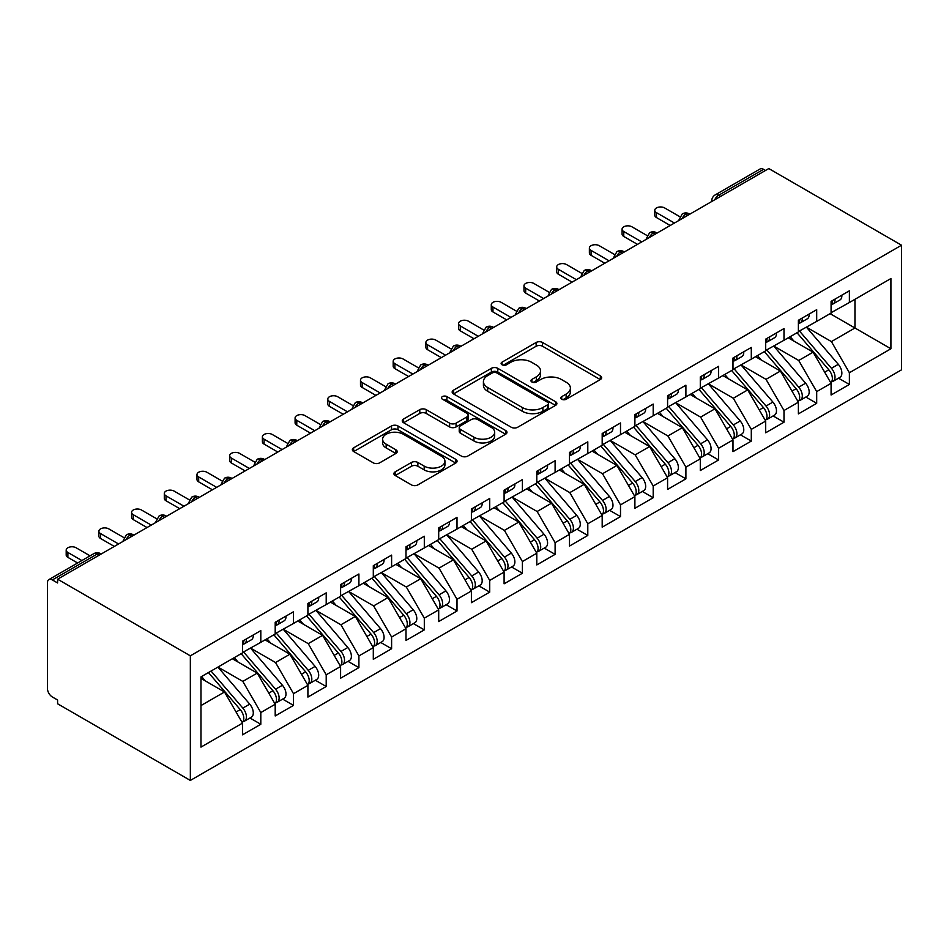 <?xml version="1.0" encoding="UTF-8"?>
<svg xmlns="http://www.w3.org/2000/svg" width="949" height="949" viewBox="0 0 949 949"><rect width="100%" height="100%" fill="white"/><g stroke="black" fill="none" stroke-linecap="round" stroke-linejoin="round"><path stroke-width="1.42" d="M561.737 399.232A3.179 1.839 0 0 0 566.233 399.232L600.326 379.541A4.543 2.622 0 0 0 601.666 377.69A4.543 2.622 0 0 0 600.326 375.828L542.555 342.482A4.543 2.622 0 0 0 536.138 342.482L502.033 362.162A3.179 1.839 0 0 0 501.108 363.467A3.179 1.839 0 0 0 502.033 364.76A3.179 1.839 0 0 0 506.529 364.76L510.942 362.21A14.52 8.387 0 0 1 531.487 362.21L536.304 364.997A14.52 8.387 0 0 1 540.55 370.917A14.52 8.387 0 0 1 536.304 376.848L531.891 379.398A3.179 1.839 0 0 0 530.954 380.703A3.179 1.839 0 0 0 531.891 381.996A3.179 1.839 0 0 0 536.375 381.996L540.788 379.446A14.52 8.387 0 0 1 561.333 379.446L566.15 382.222A14.52 8.387 0 0 1 570.408 388.153A14.52 8.387 0 0 1 566.15 394.084L561.737 396.635A3.179 1.839 0 0 0 560.8 397.928A3.179 1.839 0 0 0 561.737 399.232L561.737 396.635M395.235 471.819A4.543 2.622 0 0 0 393.906 473.67A4.543 2.622 0 0 0 395.235 475.532L411.439 484.892A4.543 2.622 0 0 0 417.868 484.892L455.734 463.017A4.543 2.622 0 0 0 457.062 461.167A4.543 2.622 0 0 0 455.734 459.316L397.963 425.959A4.543 2.622 0 0 0 391.546 425.959L353.669 447.821A4.543 2.622 0 0 0 352.34 449.684A4.543 2.622 0 0 0 353.669 451.534L373.254 462.839A4.543 2.622 0 0 0 379.671 462.839L395.875 453.48A4.543 2.622 0 0 0 397.204 451.629A4.543 2.622 0 0 0 395.875 449.767L386.172 444.168A12.147 7.011 0 0 1 382.613 439.209A12.147 7.011 0 0 1 390.11 432.732A12.147 7.011 0 0 1 403.337 434.251L441.368 456.208A12.147 7.011 0 0 1 444.927 461.167A12.147 7.011 0 0 1 437.43 467.643A12.147 7.011 0 0 1 424.203 466.125L417.868 462.46A4.543 2.622 0 0 0 411.439 462.46L395.235 471.819L395.235 475.532M768.797 168.566L901.55 245.222L190.346 655.83L57.592 579.187L768.797 168.566M511.262 427.252A4.543 2.622 0 0 0 517.679 427.252L555.556 405.389A4.543 2.622 0 0 0 556.885 403.539A4.543 2.622 0 0 0 555.556 401.688L497.786 368.331A4.543 2.622 0 0 0 491.368 368.331L453.492 390.193A4.543 2.622 0 0 0 452.163 392.044A4.543 2.622 0 0 0 453.492 393.906L511.262 427.252M443.681 399.92A3.179 1.839 0 0 1 446.908 400.359L446.908 396.587L505.651 430.502A4.543 2.622 0 0 1 506.98 432.353A4.543 2.622 0 0 1 505.651 434.203L467.774 456.066A4.543 2.622 0 0 1 461.356 456.066L403.586 422.72L403.586 419.007A4.543 2.622 0 0 0 402.246 420.858A4.543 2.622 0 0 0 403.586 422.72M403.586 419.007L419.79 409.648A4.543 2.622 0 0 1 426.208 409.648L449.636 423.183A4.543 2.622 0 0 0 456.054 423.183L466.813 416.967A4.543 2.622 0 0 0 468.142 415.116A4.543 2.622 0 0 0 466.813 413.266L442.412 399.185A3.179 1.839 0 0 1 441.487 397.88A3.179 1.839 0 0 1 443.444 396.196A3.179 1.839 0 0 1 446.908 396.587M57.592 579.187L57.592 582.959L52.349 579.934A6.94 4.01 -120 0 0 48.885 579.59A6.94 4.01 -120 0 0 47.45 582.769L47.45 688.488A6.94 4.01 -120 0 0 52.349 696.981L57.592 700.006L57.592 703.778L190.346 780.434L190.346 655.83M190.346 780.434L901.55 369.813L901.55 245.222M830.102 313.656L890.921 348.769L890.921 278.543L849.391 302.517L849.391 290.809L831.087 301.379L831.087 313.087L816.698 321.391L816.698 309.694L798.382 320.264L798.382 331.96L783.993 340.276L783.993 328.568L765.689 339.137L765.689 350.845L751.3 359.149L751.3 347.441L732.984 358.022L732.984 369.719L718.595 378.034L718.595 366.326L700.291 376.895L700.291 388.604L685.902 396.907L685.902 385.199L667.586 395.78L667.586 407.477L653.197 415.792L653.197 404.084L634.893 414.654L634.893 426.362L620.504 434.666L620.504 422.957L602.188 433.527L602.188 445.235L587.799 453.539L587.799 441.843L569.495 452.412L569.495 464.12L555.106 472.424L555.106 460.716L536.79 471.285L536.79 482.994L522.401 491.297L522.401 479.601L504.097 490.17L504.097 501.879L489.708 510.182L489.708 498.474L471.392 509.044L471.392 520.752L457.003 529.056L457.003 517.359L438.699 527.929L438.699 539.625L424.31 547.941L424.31 536.232L405.994 546.802L405.994 558.51L391.605 566.814L391.605 555.106L373.301 565.687L373.301 577.383L358.912 585.699L358.912 573.991L340.596 584.56L340.596 596.269L326.207 604.572L326.207 592.864L307.903 603.445L307.903 615.142L293.514 623.457L293.514 611.749L275.198 622.319L275.198 634.027L260.809 642.331L260.809 630.622L242.505 641.192L242.505 652.9L200.974 676.874L200.974 747.112L242.505 723.138L224.51 691.987L200.974 678.393M890.921 348.769L849.391 372.743L831.407 341.593L806.555 327.251M838.525 378.177L849.391 384.452L849.391 372.743M849.391 384.452L831.087 395.021L831.087 383.313L816.698 391.629L798.714 360.478L773.862 346.124M805.831 397.05L816.698 403.325L816.698 391.629M816.698 403.325L798.382 413.894L798.382 402.198L783.993 410.502L766.009 379.351L741.157 365.009M773.127 415.935L783.993 422.21L783.993 410.502M783.993 422.21L765.689 432.78L765.689 421.071L751.3 429.375L733.316 398.236L708.464 383.882M740.434 434.808L751.3 441.083L751.3 429.375M751.3 441.083L732.984 451.653L732.984 439.956L718.595 448.26L700.611 417.109L675.759 402.756M707.729 453.693L718.595 459.968L718.595 448.26M718.595 459.968L700.291 470.538L700.291 458.83L685.902 467.133L667.918 435.982L643.066 421.641M675.036 472.566L685.902 478.842L685.902 467.133M685.902 478.842L667.586 489.411L667.586 477.715L653.197 486.018L635.213 454.868L610.361 440.514M642.331 491.452L653.197 497.727L653.197 486.018M653.197 497.727L634.893 508.296L634.893 496.588L620.504 504.892L602.52 473.741L577.668 459.399M609.638 510.325L620.504 516.6L620.504 504.892M620.504 516.6L602.188 527.169L602.188 515.473L587.799 523.777L569.815 492.626L544.963 478.272M576.933 529.198L587.799 535.473L587.799 523.777M587.799 535.473L569.495 546.055L569.495 534.346L555.106 542.65L537.122 511.499L512.27 497.157M544.24 548.083L555.106 554.358L555.106 542.65M555.106 554.358L536.79 564.928L536.79 553.22L522.401 561.535L504.417 530.384L479.565 516.031M511.535 566.956L522.401 573.232L522.401 561.535M522.401 573.232L504.097 583.813L504.097 572.105L489.708 580.408L471.724 549.257L446.872 534.916M478.842 585.841L489.708 592.117L489.708 580.408M489.708 592.117L471.392 602.686L471.392 590.978L457.003 599.293L439.019 568.143L414.167 553.789M446.137 604.715L457.003 610.99L457.003 599.293M457.003 610.99L438.699 621.559L438.699 609.863L424.31 618.167L406.326 587.016L381.474 572.674M413.444 623.6L424.31 629.875L424.31 618.167M424.31 629.875L405.994 640.445L405.994 628.736L391.605 637.04L373.621 605.901L348.769 591.547M380.739 642.473L391.605 648.748L391.605 637.04M391.605 648.748L373.301 659.318L373.301 647.621L358.912 655.925L340.928 624.774L316.076 610.421M348.046 661.358L358.912 667.633L358.912 655.925M358.912 667.633L340.596 678.203L340.596 666.495L326.207 674.798L308.223 643.647L283.371 629.306M315.341 680.231L326.207 686.507L326.207 674.798M326.207 686.507L307.903 697.076L307.903 685.38L293.514 693.683L275.53 662.532L250.678 648.179M282.648 699.116L293.514 705.392L293.514 693.683M293.514 705.392L275.198 715.961L275.198 704.253L260.809 712.557L242.825 681.406L217.973 667.064M249.943 717.99L260.809 724.265L260.809 712.557M260.809 724.265L242.505 734.834L242.505 723.138M242.505 652.521L260.809 642.331M200.974 705.57L224.51 691.987M275.198 633.647L293.514 623.457M242.825 681.406L257.215 673.102L232.363 658.76M275.198 704.253L257.215 673.102M307.903 614.762L326.207 604.572M275.53 662.532L289.92 654.229L265.068 639.875M307.903 685.38L289.92 654.229M340.596 595.889L358.912 585.699M308.223 643.647L322.613 635.344L297.761 621.002M340.596 666.495L322.613 635.344M373.301 577.016L391.605 566.814M340.928 624.774L355.317 616.47L330.466 602.117M373.301 647.621L355.317 616.47M405.994 558.131L424.31 547.941M373.621 605.901L388.011 597.585L363.159 583.244M405.994 628.736L388.011 597.585M438.699 539.257L457.003 529.056M406.326 587.016L420.715 578.712L395.863 564.358M438.699 609.863L420.715 578.712M471.392 520.372L489.708 510.182M439.019 568.143L453.408 559.827L428.557 545.485M471.392 590.978L453.408 559.827M504.097 501.499L522.401 491.297M471.724 549.257L486.113 540.954L461.261 526.6M504.097 572.105L486.113 540.954M536.79 482.614L555.106 472.424M504.417 530.384L518.806 522.069L493.954 507.727M536.79 553.22L518.806 522.069M569.495 463.741L587.799 453.539M537.122 511.499L551.511 503.195L526.659 488.842M569.495 534.346L551.511 503.195M602.188 444.856L620.504 434.666M569.815 492.626L584.204 484.322L559.352 469.969M602.188 515.473L584.204 484.322M634.893 425.982L653.197 415.792M602.52 473.741L616.909 465.437L592.057 451.095M634.893 496.588L616.909 465.437M667.586 407.097L685.902 396.907M635.213 454.868L649.602 446.564L624.75 432.21M667.586 477.715L649.602 446.564M700.291 388.224L718.595 378.034M667.918 435.982L682.307 427.679L657.455 413.337M700.291 458.83L682.307 427.679M732.984 369.351L751.3 359.149M700.611 417.109L715 408.805L690.148 394.452M732.984 439.956L715 408.805M765.689 350.466L783.993 340.276M733.316 398.236L747.705 389.92L722.853 375.579M765.689 421.071L747.705 389.92M798.382 331.592L816.698 321.391M766.009 379.351L780.398 371.047L755.546 356.694M798.382 402.198L780.398 371.047M765.523 170.464L763.565 169.325L718.678 195.233L720.647 196.372M714.751 199.764A6.94 4.01 120 0 1 718.678 195.233A6.94 4.01 60 0 0 715.214 194.889L760.09 168.981A6.94 4.01 60 0 1 763.565 169.325M831.087 312.707L849.391 302.517M831.407 341.593L854.954 327.998L854.954 299.303L890.921 278.543M798.714 360.478L813.103 352.162L788.251 337.82M831.087 383.313L813.103 352.162M687.776 215.34L685.819 214.213A6.94 4.01 -120 0 0 682.355 213.869A6.94 4.01 -120 0 0 682.272 213.916L679.045 219.777A6.94 4.01 0 0 0 679.116 220.346M655.083 234.225L653.114 233.086A6.94 4.01 -120 0 0 649.65 232.742A6.94 4.01 -120 0 0 649.567 232.79L646.34 238.662A6.94 4.01 0 0 0 646.411 239.231M622.378 253.098L620.421 251.971A6.94 4.01 -120 0 0 616.957 251.627A6.94 4.01 -120 0 0 616.874 251.675L613.647 257.535A6.94 4.01 0 0 0 613.718 258.104M589.685 271.983L587.716 270.845A6.94 4.01 -120 0 0 584.252 270.501A6.94 4.01 -120 0 0 584.169 270.548L580.942 276.408A6.94 4.01 0 0 0 581.013 276.978M556.98 290.857L555.023 289.73A6.94 4.01 -120 0 0 551.559 289.386A6.94 4.01 -120 0 0 551.476 289.433L548.249 295.293A6.94 4.01 0 0 0 548.32 295.863M524.287 309.73L522.318 308.603A6.94 4.01 -120 0 0 518.854 308.259A6.94 4.01 -120 0 0 518.771 308.306L515.544 314.166A6.94 4.01 0 0 0 515.615 314.736M491.582 328.615L489.625 327.476A6.94 4.01 -120 0 0 486.161 327.144A6.94 4.01 -120 0 0 486.078 327.191L482.851 333.052A6.94 4.01 0 0 0 482.922 333.621M458.889 347.488L456.92 346.361A6.94 4.01 -120 0 0 453.456 346.017A6.94 4.01 -120 0 0 453.373 346.065L450.146 351.925A6.94 4.01 0 0 0 450.217 352.494M426.184 366.373L424.227 365.235A6.94 4.01 -120 0 0 420.751 364.891A6.94 4.01 -120 0 0 420.68 364.95L417.453 370.81A6.94 4.01 0 0 0 417.524 371.379M393.491 385.247L391.522 384.12A6.94 4.01 -120 0 0 388.058 383.776A6.94 4.01 -120 0 0 387.975 383.823L384.748 389.683A6.94 4.01 0 0 0 384.82 390.253M360.786 404.132L358.829 402.993A6.94 4.01 -120 0 0 355.353 402.649A6.94 4.01 -120 0 0 355.282 402.696L352.055 408.568A6.94 4.01 0 0 0 352.126 409.138M328.093 423.005L326.124 421.878A6.94 4.01 -120 0 0 322.66 421.534A6.94 4.01 -120 0 0 322.577 421.581L319.35 427.441A6.94 4.01 0 0 0 319.422 428.011M295.388 441.89L293.431 440.751A6.94 4.01 -120 0 0 289.955 440.407A6.94 4.01 -120 0 0 289.884 440.455L286.657 446.327A6.94 4.01 0 0 0 286.728 446.896M262.695 460.763L260.726 459.636A6.94 4.01 -120 0 0 257.262 459.292A6.94 4.01 -120 0 0 257.179 459.34L253.952 465.2A6.94 4.01 0 0 0 254.024 465.769M229.99 479.648L228.033 478.51A6.94 4.01 -120 0 0 224.557 478.166A6.94 4.01 -120 0 0 224.486 478.213L221.259 484.073A6.94 4.01 0 0 0 221.331 484.642M197.297 498.522L195.328 497.395A6.94 4.01 -120 0 0 191.864 497.051A6.94 4.01 -120 0 0 191.781 497.098L188.554 502.958A6.94 4.01 0 0 0 188.626 503.528M164.592 517.407L162.635 516.268A6.94 4.01 -120 0 0 159.159 515.924A6.94 4.01 -120 0 0 159.088 515.971L155.861 521.831A6.94 4.01 0 0 0 155.933 522.401M131.899 536.28L129.93 535.141A6.94 4.01 -120 0 0 126.466 534.809A6.94 4.01 -120 0 0 126.383 534.856L123.156 540.716A6.94 4.01 0 0 0 123.228 541.286M563.006 399.671L566.15 397.856A14.52 8.387 0 0 0 570.408 391.937L570.408 388.153M540.55 370.917L540.55 374.701A14.52 8.387 0 0 1 536.304 380.632L533.16 382.447M600.266 379.576L542.555 346.255A4.543 2.622 0 0 0 536.138 346.255L503.302 365.211M555.497 405.425L497.786 372.103A4.543 2.622 0 0 0 491.368 372.103L453.551 393.93M547.537 404.832A3.179 1.839 0 0 0 548.463 403.539A3.179 1.839 0 0 0 547.537 402.234L496.825 372.957A3.179 1.839 0 0 0 492.329 372.957L487.667 375.65A14.52 8.387 0 0 0 483.421 381.581A14.52 8.387 0 0 0 487.667 387.512L522.341 407.524A14.52 8.387 0 0 0 542.875 407.524L547.537 404.832L547.537 408.604A3.179 1.839 0 0 0 548.463 407.311L548.463 403.539M483.421 381.581L483.421 385.353A14.52 8.387 0 0 0 487.667 391.285L487.667 387.512M547.537 408.604L542.875 411.297A14.52 8.387 0 0 1 522.341 411.297L487.667 391.285M403.645 422.756L419.79 413.432L419.79 409.648M468.142 415.116L468.142 418.889A4.543 2.622 0 0 1 466.813 420.751L456.054 426.955A4.543 2.622 0 0 1 449.636 426.955L426.208 413.432A4.543 2.622 0 0 0 419.79 413.432M446.908 400.359L505.592 434.239M473.954 437.216A12.147 7.011 0 0 0 487.181 438.735A12.147 7.011 0 0 0 494.678 432.258A12.147 7.011 0 0 0 491.119 427.299L477.727 419.565A4.543 2.622 0 0 0 471.309 419.565L460.55 425.769A4.543 2.622 0 0 0 459.221 427.631A4.543 2.622 0 0 0 460.55 429.482L473.954 437.216L473.954 440.988A12.147 7.011 0 0 0 487.181 442.507A12.147 7.011 0 0 0 494.678 436.03L494.678 432.258M459.221 427.631L459.221 431.404A4.543 2.622 0 0 0 460.55 433.254L460.55 429.482M473.954 440.988L460.55 433.254M444.927 461.167L444.927 464.939A12.147 7.011 0 0 1 437.43 471.416A12.147 7.011 0 0 1 424.203 469.897L417.868 466.244A4.543 2.622 0 0 0 411.439 466.244L395.294 475.568M382.613 439.209L382.613 442.981A12.147 7.011 0 0 0 386.172 447.94L386.172 444.168M395.816 453.515L386.172 447.94M455.674 463.053L397.963 429.731A4.543 2.622 0 0 0 391.546 429.731L353.728 451.57M799.651 331.237L831.431 368.283A9.253 5.338 60 0 1 835.013 377.073A9.253 5.338 60 0 1 833.092 381.308L839.96 377.346A9.253 5.338 -120 0 0 841.87 373.111A9.253 5.338 -120 0 0 838.299 364.321L806.52 327.275M833.092 381.308A9.253 5.338 60 0 1 831.597 381.735M797.03 332.743L828.821 369.802A9.253 5.338 60 0 1 832.392 378.592A9.253 5.338 60 0 1 830.707 382.672M793.933 341.106L790.173 336.705M831.087 304.973A9.253 5.338 -120 0 0 832.392 301.201A9.253 5.338 -120 0 0 832.368 300.631M831.597 304.356A9.253 5.338 -120 0 0 833.092 303.929A9.253 5.338 -120 0 0 835.013 299.694A9.253 5.338 -120 0 0 834.99 299.125M841.858 295.163A9.253 5.338 60 0 1 841.87 295.732A9.253 5.338 60 0 1 839.96 299.955L833.092 303.929M679.781 216.669L664.644 207.938A5.777 3.333 -0 0 0 658.345 207.214A5.777 3.333 -0 0 0 654.774 210.298A5.777 3.333 -0 0 0 656.471 212.647L656.471 217.558A5.777 3.333 180 0 1 654.774 215.198L654.774 210.298M670.208 225.494L656.471 217.558M674.454 223.039L656.471 212.647M766.946 350.11L798.738 387.168A9.253 5.338 60 0 1 802.308 395.958A9.253 5.338 60 0 1 800.398 400.193L807.255 396.231A9.253 5.338 -120 0 0 809.177 391.996A9.253 5.338 -120 0 0 805.606 383.206L773.815 346.148M800.398 400.193A9.253 5.338 60 0 1 798.892 400.62M764.336 351.628L796.116 388.675A9.253 5.338 60 0 1 799.687 397.465A9.253 5.338 60 0 1 798.014 401.546M761.24 359.979L757.468 355.59M734.253 368.995L766.033 406.042A9.253 5.338 60 0 1 769.603 414.832A9.253 5.338 60 0 1 767.694 419.067L774.562 415.104A9.253 5.338 -120 0 0 776.472 410.87A9.253 5.338 -120 0 0 772.901 402.079L741.122 365.033M767.694 419.067A9.253 5.338 60 0 1 766.199 419.494M731.632 370.501L763.423 407.56A9.253 5.338 60 0 1 766.994 416.35A9.253 5.338 60 0 1 765.309 420.431M728.535 378.865L724.775 374.464M701.548 387.868L733.34 424.927A9.253 5.338 60 0 1 736.91 433.717A9.253 5.338 60 0 1 735 437.952L741.857 433.99A9.253 5.338 -120 0 0 743.779 429.755A9.253 5.338 -120 0 0 740.208 420.965L708.417 383.906M735 437.952A9.253 5.338 60 0 1 733.494 438.379M698.939 389.387L730.718 426.433A9.253 5.338 60 0 1 734.289 435.223A9.253 5.338 60 0 1 732.616 439.304M695.842 397.738L692.07 393.349M668.855 406.753L700.635 443.8A9.253 5.338 60 0 1 704.205 452.59A9.253 5.338 60 0 1 702.296 456.825L709.164 452.863A9.253 5.338 -120 0 0 711.074 448.628A9.253 5.338 -120 0 0 707.503 439.838L675.724 402.779M702.296 456.825A9.253 5.338 60 0 1 700.801 457.252M666.234 408.26L698.025 445.318A9.253 5.338 60 0 1 701.596 454.108A9.253 5.338 60 0 1 699.911 458.189M663.137 416.623L659.365 412.222M798.382 323.858A9.253 5.338 -120 0 0 799.687 320.086A9.253 5.338 -120 0 0 799.675 319.516M798.892 323.229A9.253 5.338 -120 0 0 800.398 322.802A9.253 5.338 -120 0 0 802.308 318.567A9.253 5.338 -120 0 0 802.296 318.01M809.153 314.036A9.253 5.338 60 0 1 809.177 314.605A9.253 5.338 60 0 1 807.255 318.84L800.398 322.802M647.076 235.554L631.951 226.811A5.777 3.333 -0 0 0 625.652 226.087A5.777 3.333 -0 0 0 622.081 229.172A5.777 3.333 -0 0 0 623.766 231.532L623.766 236.443A5.777 3.333 180 0 1 622.081 234.083L622.081 229.172M637.503 244.368L623.766 236.443M641.761 241.912L623.766 231.532M765.689 342.731A9.253 5.338 -120 0 0 766.994 338.959A9.253 5.338 -120 0 0 766.97 338.39M766.199 342.114A9.253 5.338 -120 0 0 767.694 341.687A9.253 5.338 -120 0 0 769.603 337.453A9.253 5.338 -120 0 0 769.592 336.883M776.46 332.921A9.253 5.338 60 0 1 776.472 333.479A9.253 5.338 60 0 1 774.562 337.714L767.694 341.687M614.383 254.427L599.246 245.696A5.777 3.333 -0 0 0 592.947 244.972A5.777 3.333 -0 0 0 589.376 248.045A5.777 3.333 -0 0 0 591.073 250.406L591.073 255.317A5.777 3.333 180 0 1 589.376 252.956L589.376 248.045M604.81 263.253L591.073 255.317M609.056 260.797L591.073 250.406M732.984 361.616A9.253 5.338 -120 0 0 734.289 357.832A9.253 5.338 -120 0 0 734.277 357.275M733.494 360.988A9.253 5.338 -120 0 0 735 360.561A9.253 5.338 -120 0 0 736.91 356.326A9.253 5.338 -120 0 0 736.887 355.768M743.755 351.794A9.253 5.338 60 0 1 743.779 352.364A9.253 5.338 60 0 1 741.857 356.599L735 360.561M581.678 273.3L566.553 264.569A5.777 3.333 -0 0 0 560.254 263.846A5.777 3.333 -0 0 0 556.683 266.93A5.777 3.333 -0 0 0 558.368 269.291L558.368 274.202A5.777 3.333 180 0 1 556.683 271.841L556.683 266.93M572.105 282.126L558.368 274.202M576.351 279.67L558.368 269.291M700.291 380.49A9.253 5.338 -120 0 0 701.596 376.717A9.253 5.338 -120 0 0 701.572 376.148M700.801 379.873A9.253 5.338 -120 0 0 702.296 379.446A9.253 5.338 -120 0 0 704.205 375.211A9.253 5.338 -120 0 0 704.194 374.641M711.062 370.679A9.253 5.338 60 0 1 711.074 371.237A9.253 5.338 60 0 1 709.164 375.472L702.296 379.446M548.985 292.185L533.848 283.443A5.777 3.333 -0 0 0 527.549 282.719A5.777 3.333 -0 0 0 523.978 285.803A5.777 3.333 -0 0 0 525.675 288.164L525.675 293.075A5.777 3.333 180 0 1 523.978 290.714L523.978 285.803M539.412 300.999L525.675 293.075M543.658 298.555L525.675 288.164M636.15 425.627L667.942 462.685A9.253 5.338 60 0 1 671.512 471.475A9.253 5.338 60 0 1 669.591 475.71L676.459 471.736A9.253 5.338 -120 0 0 678.381 467.513A9.253 5.338 -120 0 0 674.81 458.723L643.019 421.664M669.591 475.71A9.253 5.338 60 0 1 668.096 476.137M633.541 427.133L665.32 464.191A9.253 5.338 60 0 1 668.891 472.982A9.253 5.338 60 0 1 667.218 477.062M630.444 435.496L626.672 431.107M667.586 399.375A9.253 5.338 -120 0 0 668.891 395.591A9.253 5.338 -120 0 0 668.879 395.033M668.096 398.746A9.253 5.338 -120 0 0 669.591 398.319A9.253 5.338 -120 0 0 671.512 394.084A9.253 5.338 -120 0 0 671.489 393.515M678.357 389.553A9.253 5.338 60 0 1 678.381 390.122A9.253 5.338 60 0 1 676.459 394.357L669.591 398.319M516.28 311.058L501.155 302.328A5.777 3.333 -0 0 0 494.856 301.604A5.777 3.333 -0 0 0 491.285 304.688A5.777 3.333 -0 0 0 492.97 307.049L492.97 311.96A5.777 3.333 180 0 1 491.285 309.599L491.285 304.688M506.707 319.884L492.97 311.96M510.953 317.429L492.97 307.049M603.457 444.512L635.237 481.558A9.253 5.338 60 0 1 638.807 490.348A9.253 5.338 60 0 1 636.898 494.583L643.766 490.621A9.253 5.338 -120 0 0 645.676 486.386A9.253 5.338 -120 0 0 642.105 477.596L610.326 440.538M636.898 494.583A9.253 5.338 60 0 1 635.403 495.01M600.836 446.018L632.627 483.065A9.253 5.338 60 0 1 636.198 491.855A9.253 5.338 60 0 1 634.513 495.947M597.74 454.369L593.967 449.98M570.752 463.385L602.544 500.443A9.253 5.338 60 0 1 606.114 509.233A9.253 5.338 60 0 1 604.193 513.468L611.061 509.494A9.253 5.338 -120 0 0 612.983 505.259A9.253 5.338 -120 0 0 609.412 496.469L577.621 459.423M604.193 513.468A9.253 5.338 60 0 1 602.698 513.895M568.143 464.891L599.922 501.95A9.253 5.338 60 0 1 603.493 510.74A9.253 5.338 60 0 1 601.82 514.821M565.046 473.254L561.274 468.865M538.059 482.27L569.839 519.317A9.253 5.338 60 0 1 573.41 528.107A9.253 5.338 60 0 1 571.5 532.342L578.368 528.379A9.253 5.338 -120 0 0 580.278 524.145A9.253 5.338 -120 0 0 576.707 515.354L544.928 478.296M571.5 532.342A9.253 5.338 60 0 1 570.005 532.769M535.438 483.776L567.229 520.823A9.253 5.338 60 0 1 570.8 529.613A9.253 5.338 60 0 1 569.115 533.706M532.342 492.128L528.569 487.739M634.893 418.248A9.253 5.338 -120 0 0 636.198 414.476A9.253 5.338 -120 0 0 636.174 413.906M635.403 417.631A9.253 5.338 -120 0 0 636.898 417.192A9.253 5.338 -120 0 0 638.807 412.957A9.253 5.338 -120 0 0 638.796 412.4M645.664 408.438A9.253 5.338 60 0 1 645.676 408.995A9.253 5.338 60 0 1 643.766 413.23L636.898 417.192M483.587 329.944L468.45 321.201A5.777 3.333 -0 0 0 462.151 320.477A5.777 3.333 -0 0 0 458.581 323.562A5.777 3.333 -0 0 0 460.277 325.922L460.277 330.833A5.777 3.333 180 0 1 458.581 328.473L458.581 323.562M474.014 338.757L460.277 330.833M478.26 336.302L460.277 325.922M602.188 437.133A9.253 5.338 -120 0 0 603.493 433.349A9.253 5.338 -120 0 0 603.481 432.791M602.698 436.504A9.253 5.338 -120 0 0 604.193 436.077A9.253 5.338 -120 0 0 606.114 431.842A9.253 5.338 -120 0 0 606.091 431.273M612.959 427.311A9.253 5.338 60 0 1 612.983 427.88A9.253 5.338 60 0 1 611.061 432.115L604.193 436.077M450.882 348.817L435.757 340.086A5.777 3.333 -0 0 0 429.446 339.362A5.777 3.333 -0 0 0 425.887 342.447A5.777 3.333 -0 0 0 427.572 344.807L427.572 349.707A5.777 3.333 180 0 1 425.887 347.358L425.887 342.447M441.309 357.643L427.572 349.707M445.556 355.187L427.572 344.807M569.495 456.006A9.253 5.338 -120 0 0 570.8 452.234A9.253 5.338 -120 0 0 570.776 451.665M570.005 455.378A9.253 5.338 -120 0 0 571.5 454.951A9.253 5.338 -120 0 0 573.41 450.716A9.253 5.338 -120 0 0 573.398 450.158M580.266 446.196A9.253 5.338 60 0 1 580.278 446.754A9.253 5.338 60 0 1 578.368 450.989L571.5 454.951M418.189 367.702L403.052 358.959A5.777 3.333 -0 0 0 396.753 358.236A5.777 3.333 -0 0 0 393.183 361.32A5.777 3.333 -0 0 0 394.879 363.681L394.879 368.592A5.777 3.333 180 0 1 393.183 366.231L393.183 361.32M408.616 376.516L394.879 368.592M412.862 374.06L394.879 363.681M505.354 501.143L537.146 538.202A9.253 5.338 60 0 1 540.716 546.992A9.253 5.338 60 0 1 538.795 551.215L545.663 547.253A9.253 5.338 -120 0 0 547.585 543.018A9.253 5.338 -120 0 0 544.014 534.228L512.223 497.181M538.795 551.215A9.253 5.338 60 0 1 537.3 551.654M502.745 502.65L534.524 539.708A9.253 5.338 60 0 1 538.095 548.498A9.253 5.338 60 0 1 536.422 552.579M499.649 511.013L495.876 506.612M536.79 474.88A9.253 5.338 -120 0 0 538.095 471.107A9.253 5.338 -120 0 0 538.083 470.55M537.3 474.263A9.253 5.338 -120 0 0 538.795 473.836A9.253 5.338 -120 0 0 540.716 469.601A9.253 5.338 -120 0 0 540.693 469.031M547.561 465.069A9.253 5.338 60 0 1 547.585 465.639A9.253 5.338 60 0 1 545.663 469.874L538.795 473.836M385.484 386.575L370.359 377.844A5.777 3.333 -0 0 0 364.048 377.121A5.777 3.333 -0 0 0 360.49 380.205A5.777 3.333 -0 0 0 362.174 382.566L362.174 387.465A5.777 3.333 180 0 1 360.49 385.104L360.49 380.205M375.911 395.401L362.174 387.465M380.158 392.945L362.174 382.566M472.661 520.016L504.441 557.075A9.253 5.338 60 0 1 508.012 565.865A9.253 5.338 60 0 1 506.102 570.1L512.97 566.138A9.253 5.338 -120 0 0 514.88 561.903A9.253 5.338 -120 0 0 511.309 553.113L479.53 516.054M506.102 570.1A9.253 5.338 60 0 1 504.607 570.527M470.04 521.535L501.831 558.581A9.253 5.338 60 0 1 505.402 567.372A9.253 5.338 60 0 1 503.717 571.464M466.944 529.886L463.171 525.497M504.097 493.765A9.253 5.338 -120 0 0 505.402 489.992A9.253 5.338 -120 0 0 505.378 489.423M504.607 493.136A9.253 5.338 -120 0 0 506.102 492.709A9.253 5.338 -120 0 0 508.012 488.474A9.253 5.338 -120 0 0 508 487.916M514.868 483.954A9.253 5.338 60 0 1 514.88 484.512A9.253 5.338 60 0 1 512.97 488.747L506.102 492.709M352.791 405.46L337.654 396.718A5.777 3.333 -0 0 0 331.355 395.994A5.777 3.333 -0 0 0 327.785 399.078A5.777 3.333 -0 0 0 329.481 401.439L329.481 406.35A5.777 3.333 180 0 1 327.785 403.989L327.785 399.078M343.218 414.274L329.481 406.35M347.464 411.819L329.481 401.439M439.956 538.902L471.748 575.948A9.253 5.338 60 0 1 475.319 584.738A9.253 5.338 60 0 1 473.397 588.973L480.265 585.011A9.253 5.338 -120 0 0 482.187 580.776A9.253 5.338 -120 0 0 478.616 571.986L446.825 534.939M473.397 588.973A9.253 5.338 60 0 1 471.902 589.4M437.347 540.408L469.126 577.466A9.253 5.338 60 0 1 472.697 586.257A9.253 5.338 60 0 1 471.024 590.337M434.251 548.771L430.478 544.37M471.392 512.638A9.253 5.338 -120 0 0 472.697 508.866A9.253 5.338 -120 0 0 472.685 508.308M471.902 512.021A9.253 5.338 -120 0 0 473.397 511.594A9.253 5.338 -120 0 0 475.319 507.359A9.253 5.338 -120 0 0 475.295 506.79M482.163 502.828A9.253 5.338 60 0 1 482.187 503.397A9.253 5.338 60 0 1 480.265 507.62L473.397 511.594M320.086 424.333L304.961 415.603A5.777 3.333 -0 0 0 298.65 414.879A5.777 3.333 -0 0 0 295.092 417.963A5.777 3.333 -0 0 0 296.776 420.312L296.776 425.223A5.777 3.333 180 0 1 295.092 422.863L295.092 417.963M310.513 433.159L296.776 425.223M314.76 430.704L296.776 420.312M407.263 557.775L439.043 594.833A9.253 5.338 60 0 1 442.614 603.623A9.253 5.338 60 0 1 440.704 607.858L447.572 603.896A9.253 5.338 -120 0 0 449.482 599.661A9.253 5.338 -120 0 0 445.911 590.871L414.132 553.813M440.704 607.858A9.253 5.338 60 0 1 439.209 608.285M404.642 559.293L436.433 596.34A9.253 5.338 60 0 1 440.004 605.13A9.253 5.338 60 0 1 438.319 609.211M401.546 567.644L397.773 563.255M438.699 531.523A9.253 5.338 -120 0 0 440.004 527.751A9.253 5.338 -120 0 0 439.98 527.181M439.209 530.894A9.253 5.338 -120 0 0 440.704 530.467A9.253 5.338 -120 0 0 442.614 526.232A9.253 5.338 -120 0 0 442.602 525.675M449.47 521.701A9.253 5.338 60 0 1 449.482 522.27A9.253 5.338 60 0 1 447.572 526.505L440.704 530.467M287.393 443.219L272.256 434.476A5.777 3.333 -0 0 0 265.957 433.752A5.777 3.333 -0 0 0 262.387 436.837A5.777 3.333 -0 0 0 264.083 439.197L264.083 444.108A5.777 3.333 180 0 1 262.387 441.748L262.387 436.837M277.82 452.032L264.083 444.108M282.067 449.577L264.083 439.197M374.558 576.66L406.35 613.706A9.253 5.338 60 0 1 409.921 622.497A9.253 5.338 60 0 1 407.999 626.731L414.867 622.769A9.253 5.338 -120 0 0 416.789 618.534A9.253 5.338 -120 0 0 413.218 609.744L381.427 572.698M407.999 626.731A9.253 5.338 60 0 1 406.504 627.159M371.949 578.166L403.728 615.225A9.253 5.338 60 0 1 407.299 624.015A9.253 5.338 60 0 1 405.626 628.096M368.853 586.529L365.08 582.128M405.994 550.396A9.253 5.338 -120 0 0 407.299 546.624A9.253 5.338 -120 0 0 407.287 546.055M406.504 549.779A9.253 5.338 -120 0 0 407.999 549.352A9.253 5.338 -120 0 0 409.921 545.117A9.253 5.338 -120 0 0 409.897 544.548M416.765 540.586A9.253 5.338 60 0 1 416.789 541.144A9.253 5.338 60 0 1 414.867 545.378L407.999 549.352M254.688 462.092L239.551 453.361A5.777 3.333 -0 0 0 233.252 452.637A5.777 3.333 -0 0 0 229.694 455.71A5.777 3.333 -0 0 0 231.378 458.07L231.378 462.982A5.777 3.333 180 0 1 229.694 460.621L229.694 455.71M245.115 470.918L231.378 462.982M249.362 468.462L231.378 458.07M341.865 595.533L373.645 632.592A9.253 5.338 60 0 1 377.216 641.382A9.253 5.338 60 0 1 375.306 645.617L382.174 641.654A9.253 5.338 -120 0 0 384.084 637.42A9.253 5.338 -120 0 0 380.513 628.629L348.734 591.571M375.306 645.617A9.253 5.338 60 0 1 373.811 646.044M339.244 597.051L371.035 634.098A9.253 5.338 60 0 1 374.606 642.888A9.253 5.338 60 0 1 372.921 646.969M336.148 605.403L332.375 601.014M373.301 569.281A9.253 5.338 -120 0 0 374.606 565.497A9.253 5.338 -120 0 0 374.582 564.94M373.811 568.653A9.253 5.338 -120 0 0 375.306 568.226A9.253 5.338 -120 0 0 377.216 563.991A9.253 5.338 -120 0 0 377.204 563.433M384.072 559.459A9.253 5.338 60 0 1 384.084 560.029A9.253 5.338 60 0 1 382.174 564.264L375.306 568.226M221.995 480.965L206.858 472.234A5.777 3.333 -0 0 0 200.559 471.511A5.777 3.333 -0 0 0 196.989 474.595A5.777 3.333 -0 0 0 198.685 476.956L198.685 481.867A5.777 3.333 180 0 1 196.989 479.506L196.989 474.595M212.422 489.791L198.685 481.867M216.669 487.335L198.685 476.956M309.16 614.418L340.952 651.465A9.253 5.338 60 0 1 344.523 660.255A9.253 5.338 60 0 1 342.601 664.49L349.469 660.528A9.253 5.338 -120 0 0 351.391 656.293A9.253 5.338 -120 0 0 347.82 647.503L316.029 610.456M342.601 664.49A9.253 5.338 60 0 1 341.106 664.917M306.551 615.925L338.33 652.983A9.253 5.338 60 0 1 341.901 661.773A9.253 5.338 60 0 1 340.228 665.854M303.455 624.288L299.682 619.887M340.596 588.155A9.253 5.338 -120 0 0 341.901 584.382A9.253 5.338 -120 0 0 341.889 583.813M341.106 587.538A9.253 5.338 -120 0 0 342.601 587.111A9.253 5.338 -120 0 0 344.523 582.876A9.253 5.338 -120 0 0 344.499 582.306M351.367 578.344A9.253 5.338 60 0 1 351.391 578.902A9.253 5.338 60 0 1 349.469 583.137L342.601 587.111M189.29 499.85L174.153 491.108A5.777 3.333 -0 0 0 167.854 490.384A5.777 3.333 -0 0 0 164.296 493.468A5.777 3.333 -0 0 0 165.98 495.829L165.98 500.74A5.777 3.333 180 0 1 164.296 498.379L164.296 493.468M179.717 508.664L165.98 500.74M183.964 506.22L165.98 495.829M276.467 633.291L308.247 670.35A9.253 5.338 60 0 1 311.818 679.14A9.253 5.338 60 0 1 309.908 683.375L316.776 679.401A9.253 5.338 -120 0 0 318.686 675.178A9.253 5.338 -120 0 0 315.115 666.388L283.336 629.329M309.908 683.375A9.253 5.338 60 0 1 308.413 683.802M273.846 634.798L305.637 671.856A9.253 5.338 60 0 1 309.208 680.647A9.253 5.338 60 0 1 307.523 684.727M270.75 643.161L266.977 638.772M307.903 607.04A9.253 5.338 -120 0 0 309.208 603.256A9.253 5.338 -120 0 0 309.184 602.698M308.413 606.411A9.253 5.338 -120 0 0 309.908 605.984A9.253 5.338 -120 0 0 311.818 601.749A9.253 5.338 -120 0 0 311.806 601.18M318.674 597.218A9.253 5.338 60 0 1 318.686 597.787A9.253 5.338 60 0 1 316.776 602.022L309.908 605.984M156.597 518.723L141.46 509.993A5.777 3.333 -0 0 0 135.161 509.269A5.777 3.333 -0 0 0 131.591 512.353A5.777 3.333 -0 0 0 133.287 514.714L133.287 519.625A5.777 3.333 180 0 1 131.591 517.264L131.591 512.353M147.024 527.549L133.287 519.625M151.271 525.094L133.287 514.714M243.763 652.177L275.554 689.223A9.253 5.338 60 0 1 279.125 698.013A9.253 5.338 60 0 1 277.203 702.248L284.071 698.286A9.253 5.338 -120 0 0 285.993 694.051A9.253 5.338 -120 0 0 282.422 685.261L250.631 648.203M277.203 702.248A9.253 5.338 60 0 1 275.708 702.675M241.153 653.683L272.932 690.742A9.253 5.338 60 0 1 276.503 699.532A9.253 5.338 60 0 1 274.83 703.612M238.057 662.034L234.284 657.645M275.198 625.913A9.253 5.338 -120 0 0 276.503 622.141A9.253 5.338 -120 0 0 276.491 621.571M275.708 625.296A9.253 5.338 -120 0 0 277.203 624.857A9.253 5.338 -120 0 0 279.125 620.634A9.253 5.338 -120 0 0 279.101 620.065M285.969 616.103A9.253 5.338 60 0 1 285.993 616.66A9.253 5.338 60 0 1 284.071 620.895L277.203 624.857M123.892 537.609L108.755 528.866A5.777 3.333 -0 0 0 102.456 528.142A5.777 3.333 -0 0 0 98.898 531.226A5.777 3.333 -0 0 0 100.582 533.587L100.582 538.498A5.777 3.333 180 0 1 98.898 536.138L98.898 531.226M114.319 546.422L100.582 538.498M118.566 543.979L100.582 533.587M211.069 671.05L242.849 708.108A9.253 5.338 60 0 1 246.42 716.898A9.253 5.338 60 0 1 244.51 721.133L251.378 717.159A9.253 5.338 -120 0 0 253.288 712.924A9.253 5.338 -120 0 0 249.717 704.134L217.938 667.088M244.51 721.133A9.253 5.338 60 0 1 243.015 721.56M208.448 672.556L240.239 709.615A9.253 5.338 60 0 1 243.81 718.405A9.253 5.338 60 0 1 242.125 722.486M205.352 680.919L201.579 676.53M242.505 644.798A9.253 5.338 -120 0 0 243.81 641.014A9.253 5.338 -120 0 0 243.786 640.456M243.015 644.169A9.253 5.338 -120 0 0 244.51 643.742A9.253 5.338 -120 0 0 246.42 639.507A9.253 5.338 -120 0 0 246.408 638.938M253.276 634.976A9.253 5.338 60 0 1 253.288 635.545A9.253 5.338 60 0 1 251.378 639.78L244.51 643.742M90.048 555.829L76.062 547.751A5.777 3.333 -0 0 0 69.763 547.027A5.777 3.333 -0 0 0 66.193 550.112A5.777 3.333 -0 0 0 67.889 552.472L67.889 557.371A5.777 3.333 180 0 1 66.193 555.023L66.193 550.112M77.628 562.994L67.889 557.371M81.875 560.551L67.889 552.472M99.194 555.153L97.237 554.026L52.349 579.934M101.223 553.991L100.701 553.682A6.94 4.01 120 0 0 97.237 554.026A6.94 4.01 -120 0 0 93.761 553.682L48.885 579.59M689.816 214.166L689.282 213.869A6.94 4.01 120 0 0 685.819 214.213A6.94 4.01 120 0 0 682.058 218.65M711.738 201.508L711.738 200.903A6.94 4.01 0 0 0 711.809 201.461M657.111 233.051L656.589 232.742A6.94 4.01 120 0 0 653.114 233.086A6.94 4.01 120 0 0 649.353 237.523M624.418 251.924L623.884 251.627A6.94 4.01 120 0 0 620.421 251.971A6.94 4.01 120 0 0 616.66 256.408M591.713 270.809L591.191 270.501A6.94 4.01 120 0 0 587.716 270.845A6.94 4.01 120 0 0 583.955 275.281M559.02 289.682L558.486 289.386A6.94 4.01 120 0 0 555.023 289.73A6.94 4.01 120 0 0 551.262 294.166M526.315 308.567L525.793 308.259A6.94 4.01 120 0 0 522.318 308.603A6.94 4.01 120 0 0 518.557 313.04M493.622 327.441L493.089 327.144A6.94 4.01 120 0 0 489.625 327.476A6.94 4.01 120 0 0 485.864 331.925M460.917 346.326L460.395 346.017A6.94 4.01 120 0 0 456.92 346.361A6.94 4.01 120 0 0 453.159 350.798M428.224 365.199L427.691 364.891A6.94 4.01 120 0 0 424.227 365.235A6.94 4.01 120 0 0 420.466 369.671M395.519 384.072L394.998 383.776A6.94 4.01 120 0 0 391.522 384.12A6.94 4.01 120 0 0 387.761 388.556M362.826 402.957L362.293 402.649A6.94 4.01 120 0 0 358.829 402.993A6.94 4.01 120 0 0 355.068 407.429M330.122 421.831L329.6 421.534A6.94 4.01 120 0 0 326.124 421.878A6.94 4.01 120 0 0 322.363 426.315M297.417 440.716L296.895 440.407A6.94 4.01 120 0 0 293.431 440.751A6.94 4.01 120 0 0 289.67 445.188M264.724 459.589L264.202 459.292A6.94 4.01 120 0 0 260.726 459.636A6.94 4.01 120 0 0 256.965 464.073M232.019 478.474L231.497 478.166A6.94 4.01 120 0 0 228.033 478.51A6.94 4.01 120 0 0 224.272 482.946M199.326 497.347L198.804 497.051A6.94 4.01 120 0 0 195.328 497.395A6.94 4.01 120 0 0 191.568 501.831M166.621 516.232L166.099 515.924A6.94 4.01 120 0 0 162.635 516.268A6.94 4.01 120 0 0 158.874 520.704M133.928 535.106L133.406 534.809A6.94 4.01 120 0 0 129.93 535.141A6.94 4.01 120 0 0 126.17 539.59M566.15 397.856L566.15 394.084M531.891 381.996L531.891 379.398M536.304 380.632L536.304 376.848M502.033 364.76L502.033 362.162M536.138 346.255L536.138 342.482M542.555 346.255L542.555 342.482M600.326 379.541L600.326 375.828M453.492 393.906L453.492 390.193M491.368 372.103L491.368 368.331M497.786 372.103L497.786 368.331M555.556 405.389L555.556 401.688M522.341 411.297L522.341 407.524M542.875 411.297L542.875 407.524M426.208 413.432L426.208 409.648M449.636 426.955L449.636 423.183M456.054 426.955L456.054 423.183M466.813 420.751L466.813 416.967M505.651 434.203L505.651 430.502M411.439 466.244L411.439 462.46M417.868 466.244L417.868 462.46M424.203 469.897L424.203 466.125M395.875 453.48L395.875 449.767M353.669 451.534L353.669 447.821M391.546 429.731L391.546 425.959M397.963 429.731L397.963 425.959M455.734 463.017L455.734 459.316M828.821 369.802L824.669 372.198M838.299 364.321L831.431 368.283M796.116 388.675L791.964 391.083M805.606 383.206L798.738 387.168M763.423 407.56L759.271 409.956M772.901 402.079L766.033 406.042M730.718 426.433L726.566 428.829M740.208 420.965L733.34 424.927M698.025 445.318L693.873 447.714M707.503 439.838L700.635 443.8M665.32 464.191L661.168 466.588M674.81 458.723L667.942 462.685M632.627 483.065L628.475 485.473M642.105 477.596L635.237 481.558M599.922 501.95L595.77 504.346M609.412 496.469L602.544 500.443M567.229 520.823L563.077 523.231M576.707 515.354L569.839 519.317M534.524 539.708L530.372 542.104M544.014 534.228L537.146 538.202M501.831 558.581L497.679 560.989M511.309 553.113L504.441 557.075M469.126 577.466L464.974 579.863M478.616 571.986L471.748 575.948M436.433 596.34L432.269 598.748M445.911 590.871L439.043 594.833M403.728 615.225L399.576 617.621M413.218 609.744L406.35 613.706M371.035 634.098L366.872 636.494M380.513 628.629L373.645 632.592M338.33 652.983L334.178 655.379M347.82 647.503L340.952 651.465M305.637 671.856L301.474 674.253M315.115 666.388L308.247 670.35M272.932 690.742L268.781 693.138M282.422 685.261L275.554 689.223M240.239 709.615L236.076 712.011M249.717 704.134L242.849 708.108M689.282 213.869A6.94 6.94 0 0 0 682.355 213.869M715.214 194.889A6.94 6.94 0 0 0 711.738 200.903M656.589 232.742A6.94 6.94 0 0 0 649.65 232.742M679.045 219.777L679.045 220.382M623.884 251.627A6.94 6.94 0 0 0 616.957 251.627M646.34 238.662L646.34 239.267M591.191 270.501A6.94 6.94 0 0 0 584.252 270.501M613.647 257.535L613.647 258.14M558.486 289.386A6.94 6.94 0 0 0 551.559 289.386M580.942 276.408L580.942 277.025M525.793 308.259A6.94 6.94 0 0 0 518.854 308.259M548.249 295.293L548.249 295.898M493.089 327.144A6.94 6.94 0 0 0 486.161 327.144M515.544 314.166L515.544 314.783M460.395 346.017A6.94 6.94 0 0 0 453.456 346.017M482.851 333.052L482.851 333.657M427.691 364.891A6.94 6.94 0 0 0 420.751 364.891M450.146 351.925L450.146 352.542M394.998 383.776A6.94 6.94 0 0 0 388.058 383.776M417.453 370.81L417.453 371.415M362.293 402.649A6.94 6.94 0 0 0 355.353 402.649M384.748 389.683L384.748 390.3M329.6 421.534A6.94 6.94 0 0 0 322.66 421.534M352.055 408.568L352.055 409.173M296.895 440.407A6.94 6.94 0 0 0 289.955 440.407M319.35 427.441L319.35 428.046M264.202 459.292A6.94 6.94 0 0 0 257.262 459.292M286.657 446.327L286.657 446.932M231.497 478.166A6.94 6.94 0 0 0 224.557 478.166M253.952 465.2L253.952 465.805M198.804 497.051A6.94 6.94 0 0 0 191.864 497.051M221.259 484.073L221.259 484.69M166.099 515.924A6.94 6.94 0 0 0 159.159 515.924M188.554 502.958L188.554 503.563M133.406 534.809A6.94 6.94 0 0 0 126.466 534.809M155.861 521.831L155.861 522.448M100.701 553.682A6.94 6.94 0 0 0 93.761 553.682M123.156 540.716L123.156 541.321"/></g></svg>

